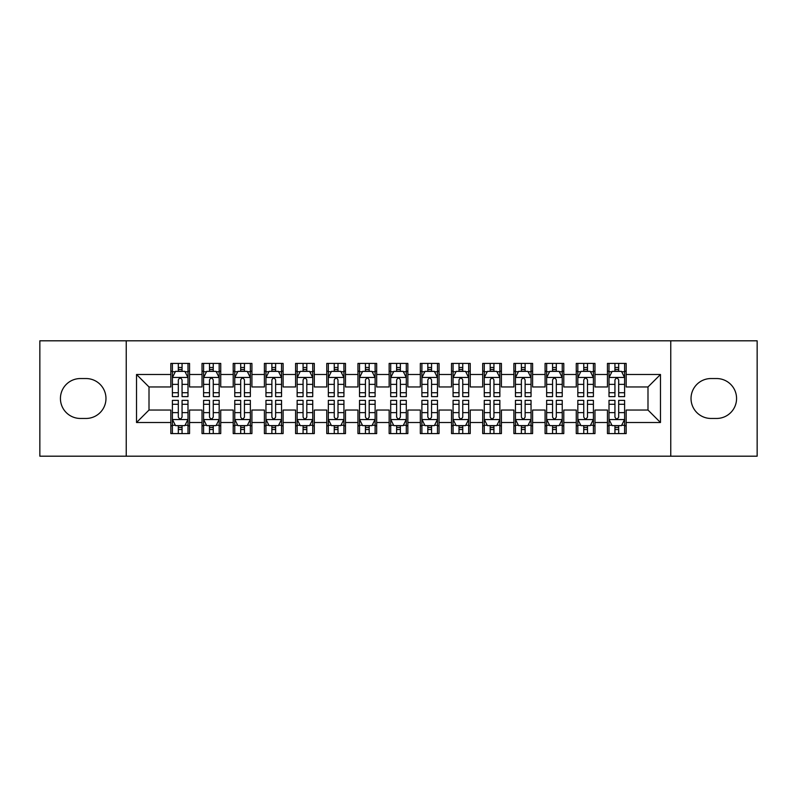 <?xml version="1.0" encoding="UTF-8"?>
<svg xmlns="http://www.w3.org/2000/svg" width="797" height="797" viewBox="0 0 797 797"><rect width="100%" height="100%" fill="white"/><g stroke="black" fill="none" stroke-linecap="round" stroke-linejoin="round"><path stroke-width="1.2" d="M670.765 456.193L757.15 456.193L757.15 340.807L670.765 340.807L670.765 456.193L126.235 456.193L126.235 340.807L39.85 340.807L39.85 456.193L126.235 456.193M670.765 340.807L126.235 340.807M136.526 422.51L136.526 374.49L170.837 374.49L170.837 386.963L149.009 386.963L149.009 410.037L136.526 422.51L170.837 422.51L170.837 433.588L189.547 433.588L189.547 422.51L202.02 422.51L202.02 433.588L220.739 433.588L220.739 422.51L233.212 422.51L233.212 433.588L251.922 433.588L251.922 422.51L264.395 422.51L264.395 433.588L283.104 433.588L283.104 422.51L295.587 422.51L295.587 433.588L314.297 433.588L314.297 422.51L326.77 422.51L326.77 433.588L345.48 433.588L345.48 422.51L357.953 422.51L357.953 433.588L376.672 433.588L376.672 422.51L389.145 422.51L389.145 433.588L407.855 433.588L407.855 422.51L420.328 422.51L420.328 433.588L439.047 433.588L439.047 422.51L451.52 422.51L451.52 433.588L470.23 433.588L470.23 422.51L482.703 422.51L482.703 433.588L501.413 433.588L501.413 422.51L513.896 422.51L513.896 433.588L532.605 433.588L532.605 422.51L545.078 422.51L545.078 433.588L563.788 433.588L563.788 422.51L576.261 422.51L576.261 433.588L594.98 433.588L594.98 422.51L607.453 422.51L607.453 433.588L626.163 433.588L626.163 410.037L647.991 410.037L647.991 386.963L626.163 386.963L626.163 374.49L660.474 374.49L660.474 422.51L626.163 422.51M626.163 374.49L626.163 363.412L607.453 363.412L607.453 374.49L594.98 374.49L594.98 363.412L576.261 363.412L576.261 374.49L563.788 374.49L563.788 363.412L545.078 363.412L545.078 374.49L532.605 374.49L532.605 363.412L513.896 363.412L513.896 374.49L501.413 374.49L501.413 363.412L482.703 363.412L482.703 374.49L470.23 374.49L470.23 363.412L451.52 363.412L451.52 374.49L439.047 374.49L439.047 363.412L420.328 363.412L420.328 374.49L407.855 374.49L407.855 363.412L389.145 363.412L389.145 374.49L376.672 374.49L376.672 363.412L357.953 363.412L357.953 374.49L345.48 374.49L345.48 363.412L326.77 363.412L326.77 374.49L314.297 374.49L314.297 363.412L295.587 363.412L295.587 374.49L283.104 374.49L283.104 363.412L264.395 363.412L264.395 374.49L251.922 374.49L251.922 363.412L233.212 363.412L233.212 374.49L220.739 374.49L220.739 363.412L202.02 363.412L202.02 374.49L189.547 374.49L189.547 363.412L170.837 363.412L170.837 374.49M594.98 422.51L594.98 410.037L607.453 410.037L607.453 422.51M660.474 374.49L647.991 386.963M563.788 422.51L563.788 410.037L576.261 410.037L576.261 422.51M607.453 374.49L607.453 386.963L594.98 386.963L594.98 374.49M532.605 422.51L532.605 410.037L545.078 410.037L545.078 422.51M576.261 374.49L576.261 386.963L563.788 386.963L563.788 374.49M501.413 422.51L501.413 410.037L513.896 410.037L513.896 422.51M545.078 374.49L545.078 386.963L532.605 386.963L532.605 374.49M470.23 422.51L470.23 410.037L482.703 410.037L482.703 422.51M513.896 374.49L513.896 386.963L501.413 386.963L501.413 374.49M439.047 422.51L439.047 410.037L451.52 410.037L451.52 422.51M482.703 374.49L482.703 386.963L470.23 386.963L470.23 374.49M407.855 422.51L407.855 410.037L420.328 410.037L420.328 422.51M451.52 374.49L451.52 386.963L439.047 386.963L439.047 374.49M376.672 422.51L376.672 410.037L389.145 410.037L389.145 422.51M420.328 374.49L420.328 386.963L407.855 386.963L407.855 374.49M345.48 422.51L345.48 410.037L357.953 410.037L357.953 422.51M389.145 374.49L389.145 386.963L376.672 386.963L376.672 374.49M314.297 422.51L314.297 410.037L326.77 410.037L326.77 422.51M357.953 374.49L357.953 386.963L345.48 386.963L345.48 374.49M283.104 422.51L283.104 410.037L295.587 410.037L295.587 422.51M326.77 374.49L326.77 386.963L314.297 386.963L314.297 374.49M251.922 422.51L251.922 410.037L264.395 410.037L264.395 422.51M295.587 374.49L295.587 386.963L283.104 386.963L283.104 374.49M220.739 422.51L220.739 410.037L233.212 410.037L233.212 422.51M264.395 374.49L264.395 386.963L251.922 386.963L251.922 374.49M189.547 422.51L189.547 410.037L202.02 410.037L202.02 422.51M233.212 374.49L233.212 386.963L220.739 386.963L220.739 374.49M149.009 410.037L170.837 410.037L170.837 422.51M202.02 374.49L202.02 386.963L189.547 386.963L189.547 374.49M607.453 371.213L609.008 371.213M624.609 371.213L626.163 371.213M576.261 371.213L577.825 371.213M593.416 371.213L594.98 371.213M545.078 371.213L546.642 371.213M562.234 371.213L563.788 371.213M513.896 371.213L515.45 371.213M531.041 371.213L532.605 371.213M482.703 371.213L484.267 371.213M499.858 371.213L501.413 371.213M451.52 371.213L453.075 371.213M468.666 371.213L470.23 371.213M420.328 371.213L421.892 371.213M437.483 371.213L439.047 371.213M389.145 371.213L390.699 371.213M406.301 371.213L407.855 371.213M357.953 371.213L359.517 371.213M375.108 371.213L376.672 371.213M326.77 371.213L328.334 371.213M343.925 371.213L345.48 371.213M295.587 371.213L297.142 371.213M312.733 371.213L314.297 371.213M264.395 371.213L265.959 371.213M281.55 371.213L283.104 371.213M233.212 371.213L234.766 371.213M250.358 371.213L251.922 371.213M202.02 371.213L203.584 371.213M219.175 371.213L220.739 371.213M170.837 371.213L172.391 371.213M187.992 371.213L189.547 371.213M170.837 425.787L172.391 425.787M187.992 425.787L189.547 425.787M202.02 425.787L203.584 425.787M219.175 425.787L220.739 425.787M233.212 425.787L234.766 425.787M250.358 425.787L251.922 425.787M264.395 425.787L265.959 425.787M281.55 425.787L283.104 425.787M295.587 425.787L297.142 425.787M312.733 425.787L314.297 425.787M326.77 425.787L328.334 425.787M343.925 425.787L345.48 425.787M357.953 425.787L359.517 425.787M375.108 425.787L376.672 425.787M389.145 425.787L390.699 425.787M406.301 425.787L407.855 425.787M420.328 425.787L421.892 425.787M437.483 425.787L439.047 425.787M451.52 425.787L453.075 425.787M468.666 425.787L470.23 425.787M482.703 425.787L484.267 425.787M499.858 425.787L501.413 425.787M513.896 425.787L515.45 425.787M531.041 425.787L532.605 425.787M545.078 425.787L546.642 425.787M562.234 425.787L563.788 425.787M576.261 425.787L577.825 425.787M593.416 425.787L594.98 425.787M607.453 425.787L609.008 425.787M624.609 425.787L626.163 425.787M136.526 374.49L149.009 386.963M647.991 410.037L660.474 422.51M80.397 378.545A19.955 19.955 0 0 0 60.433 398.5A19.955 19.955 0 0 0 80.397 418.455L86.006 418.455A19.955 19.955 0 0 0 105.971 398.5A19.955 19.955 0 0 0 86.006 378.545L80.397 378.545M716.603 418.455A19.955 19.955 0 0 0 736.567 398.5A19.955 19.955 0 0 0 716.603 378.545L710.994 378.545A19.955 19.955 0 0 0 691.029 398.5A19.955 19.955 0 0 0 710.994 418.455L716.603 418.455M182.065 367.467L178.319 367.467M187.992 392.722L182.065 392.722L182.065 396.627L187.992 396.627L187.992 377.609L184.874 371.372L175.509 371.372L172.391 377.609L172.391 396.627L178.319 396.627L178.319 392.722L172.391 392.722M172.391 377.609L172.391 363.412M187.992 377.609L187.992 363.412M178.319 371.372L178.319 363.412M182.065 363.412L182.065 371.372M182.065 392.722L182.065 379.94C180.819 377.539 179.574 377.539 178.319 379.94L178.319 392.722M182.065 371.213L178.319 371.213M178.319 429.533L182.065 429.533M172.391 404.278L178.319 404.278L178.319 400.373L172.391 400.373L172.391 419.391L175.509 425.628L184.874 425.628L187.992 419.391L187.992 400.373L182.065 400.373L182.065 404.278L187.992 404.278M187.992 419.391L187.992 433.588M172.391 419.391L172.391 433.588M182.065 425.628L182.065 433.588M178.319 433.588L178.319 425.628M178.319 404.278L178.319 417.06C179.564 419.461 180.809 419.461 182.065 417.06L182.065 404.278M178.319 425.787L182.065 425.787M213.247 367.467L209.511 367.467M219.175 392.722L213.247 392.722L213.247 396.627L219.175 396.627L219.175 377.609L216.057 371.372L206.702 371.372L203.584 377.609L203.584 396.627L209.511 396.627L209.511 392.722L203.584 392.722M203.584 377.609L203.584 363.412M219.175 377.609L219.175 363.412M209.511 371.372L209.511 363.412M213.247 363.412L213.247 371.372M213.247 392.722L213.247 379.94C212.002 377.539 210.757 377.539 209.511 379.94L209.511 392.722M213.247 371.213L209.511 371.213M244.44 367.467L240.694 367.467M250.358 392.722L244.44 392.722L244.44 396.627L250.358 396.627L250.358 377.609L247.239 371.372L237.885 371.372L234.766 377.609L234.766 396.627L240.694 396.627L240.694 392.722L234.766 392.722M234.766 377.609L234.766 363.412M250.358 377.609L250.358 363.412M240.694 371.372L240.694 363.412M244.44 363.412L244.44 371.372M244.44 392.722L244.44 379.94C243.195 377.539 241.939 377.539 240.694 379.94L240.694 392.722M244.44 371.213L240.694 371.213M209.511 429.533L213.247 429.533M203.584 404.278L209.511 404.278L209.511 400.373L203.584 400.373L203.584 419.391L206.702 425.628L216.057 425.628L219.175 419.391L219.175 400.373L213.247 400.373L213.247 404.278L219.175 404.278M219.175 419.391L219.175 433.588M203.584 419.391L203.584 433.588M213.247 425.628L213.247 433.588M209.511 433.588L209.511 425.628M209.511 404.278L209.511 417.06C210.757 419.461 212.002 419.461 213.247 417.06L213.247 404.278M209.511 425.787L213.247 425.787M240.694 429.533L244.44 429.533M234.766 404.278L240.694 404.278L240.694 400.373L234.766 400.373L234.766 419.391L237.885 425.628L247.239 425.628L250.358 419.391L250.358 400.373L244.44 400.373L244.44 404.278L250.358 404.278M250.358 419.391L250.358 433.588M234.766 419.391L234.766 433.588M244.44 425.628L244.44 433.588M240.694 433.588L240.694 425.628M240.694 404.278L240.694 417.06C241.939 419.461 243.185 419.461 244.44 417.06L244.44 404.278M240.694 425.787L244.44 425.787M275.623 367.467L271.877 367.467M281.55 392.722L275.623 392.722L275.623 396.627L281.55 396.627L281.55 377.609L278.432 371.372L269.077 371.372L265.959 377.609L265.959 396.627L271.877 396.627L271.877 392.722L265.959 392.722M265.959 377.609L265.959 363.412M281.55 377.609L281.55 363.412M271.877 371.372L271.877 363.412M275.623 363.412L275.623 371.372M275.623 392.722L275.623 379.94C274.377 377.539 273.132 377.539 271.877 379.94L271.877 392.722M275.623 371.213L271.877 371.213M306.815 367.467L303.069 367.467M312.733 392.722L306.815 392.722L306.815 396.627L312.733 396.627L312.733 377.609L309.615 371.372L300.26 371.372L297.142 377.609L297.142 396.627L303.069 396.627L303.069 392.722L297.142 392.722M297.142 377.609L297.142 363.412M312.733 377.609L312.733 363.412M303.069 371.372L303.069 363.412M306.815 363.412L306.815 371.372M306.815 392.722L306.815 379.94C305.56 377.539 304.315 377.539 303.069 379.94L303.069 392.722M306.815 371.213L303.069 371.213M271.877 429.533L275.623 429.533M265.959 404.278L271.877 404.278L271.877 400.373L265.959 400.373L265.959 419.391L269.077 425.628L278.432 425.628L281.55 419.391L281.55 400.373L275.623 400.373L275.623 404.278L281.55 404.278M281.55 419.391L281.55 433.588M265.959 419.391L265.959 433.588M275.623 425.628L275.623 433.588M271.877 433.588L271.877 425.628M271.877 404.278L271.877 417.06C273.122 419.461 274.377 419.461 275.623 417.06L275.623 404.278M271.877 425.787L275.623 425.787M303.069 429.533L306.815 429.533M297.142 404.278L303.069 404.278L303.069 400.373L297.142 400.373L297.142 419.391L300.26 425.628L309.615 425.628L312.733 419.391L312.733 400.373L306.815 400.373L306.815 404.278L312.733 404.278M312.733 419.391L312.733 433.588M297.142 419.391L297.142 433.588M306.815 425.628L306.815 433.588M303.069 433.588L303.069 425.628M303.069 404.278L303.069 417.06C304.315 419.461 305.56 419.461 306.815 417.06L306.815 404.278M303.069 425.787L306.815 425.787M337.998 367.467L334.252 367.467M343.925 392.722L337.998 392.722L337.998 396.627L343.925 396.627L343.925 377.609L340.807 371.372L331.452 371.372L328.334 377.609L328.334 396.627L334.252 396.627L334.252 392.722L328.334 392.722M328.334 377.609L328.334 363.412M343.925 377.609L343.925 363.412M334.252 371.372L334.252 363.412M337.998 363.412L337.998 371.372M337.998 392.722L337.998 379.94C336.752 377.539 335.507 377.539 334.252 379.94L334.252 392.722M337.998 371.213L334.252 371.213M334.252 429.533L337.998 429.533M328.334 404.278L334.252 404.278L334.252 400.373L328.334 400.373L328.334 419.391L331.452 425.628L340.807 425.628L343.925 419.391L343.925 400.373L337.998 400.373L337.998 404.278L343.925 404.278M343.925 419.391L343.925 433.588M328.334 419.391L328.334 433.588M337.998 425.628L337.998 433.588M334.252 433.588L334.252 425.628M334.252 404.278L334.252 417.06C335.497 419.461 336.752 419.461 337.998 417.06L337.998 404.278M334.252 425.787L337.998 425.787M369.18 367.467L365.444 367.467M375.108 392.722L369.18 392.722L369.18 396.627L375.108 396.627L375.108 377.609L371.99 371.372L362.635 371.372L359.517 377.609L359.517 396.627L365.444 396.627L365.444 392.722L359.517 392.722M359.517 377.609L359.517 363.412M375.108 377.609L375.108 363.412M365.444 371.372L365.444 363.412M369.18 363.412L369.18 371.372M369.18 392.722L369.18 379.94C367.935 377.539 366.69 377.539 365.444 379.94L365.444 392.722M369.18 371.213L365.444 371.213M365.444 429.533L369.18 429.533M359.517 404.278L365.444 404.278L365.444 400.373L359.517 400.373L359.517 419.391L362.635 425.628L371.99 425.628L375.108 419.391L375.108 400.373L369.18 400.373L369.18 404.278L375.108 404.278M375.108 419.391L375.108 433.588M359.517 419.391L359.517 433.588M369.18 425.628L369.18 433.588M365.444 433.588L365.444 425.628M365.444 404.278L365.444 417.06C366.69 419.461 367.935 419.461 369.18 417.06L369.18 404.278M365.444 425.787L369.18 425.787M400.373 367.467L396.627 367.467M406.301 392.722L400.373 392.722L400.373 396.627L406.301 396.627L406.301 377.609L403.182 371.372L393.818 371.372L390.699 377.609L390.699 396.627L396.627 396.627L396.627 392.722L390.699 392.722M390.699 377.609L390.699 363.412M406.301 377.609L406.301 363.412M396.627 371.372L396.627 363.412M400.373 363.412L400.373 371.372M400.373 392.722L400.373 379.94C399.128 377.539 397.882 377.539 396.627 379.94L396.627 392.722M400.373 371.213L396.627 371.213M396.627 429.533L400.373 429.533M390.699 404.278L396.627 404.278L396.627 400.373L390.699 400.373L390.699 419.391L393.818 425.628L403.182 425.628L406.301 419.391L406.301 400.373L400.373 400.373L400.373 404.278L406.301 404.278M406.301 419.391L406.301 433.588M390.699 419.391L390.699 433.588M400.373 425.628L400.373 433.588M396.627 433.588L396.627 425.628M396.627 404.278L396.627 417.06C397.872 419.461 399.118 419.461 400.373 417.06L400.373 404.278M396.627 425.787L400.373 425.787M431.556 367.467L427.82 367.467M437.483 392.722L431.556 392.722L431.556 396.627L437.483 396.627L437.483 377.609L434.365 371.372L425.01 371.372L421.892 377.609L421.892 396.627L427.82 396.627L427.82 392.722L421.892 392.722M421.892 377.609L421.892 363.412M437.483 377.609L437.483 363.412M427.82 371.372L427.82 363.412M431.556 363.412L431.556 371.372M431.556 392.722L431.556 379.94C430.31 377.539 429.065 377.539 427.82 379.94L427.82 392.722M431.556 371.213L427.82 371.213M427.82 429.533L431.556 429.533M421.892 404.278L427.82 404.278L427.82 400.373L421.892 400.373L421.892 419.391L425.01 425.628L434.365 425.628L437.483 419.391L437.483 400.373L431.556 400.373L431.556 404.278L437.483 404.278M437.483 419.391L437.483 433.588M421.892 419.391L421.892 433.588M431.556 425.628L431.556 433.588M427.82 433.588L427.82 425.628M427.82 404.278L427.82 417.06C429.065 419.461 430.31 419.461 431.556 417.06L431.556 404.278M427.82 425.787L431.556 425.787M462.748 367.467L459.002 367.467M468.666 392.722L462.748 392.722L462.748 396.627L468.666 396.627L468.666 377.609L465.548 371.372L456.193 371.372L453.075 377.609L453.075 396.627L459.002 396.627L459.002 392.722L453.075 392.722M453.075 377.609L453.075 363.412M468.666 377.609L468.666 363.412M459.002 371.372L459.002 363.412M462.748 363.412L462.748 371.372M462.748 392.722L462.748 379.94C461.503 377.539 460.248 377.539 459.002 379.94L459.002 392.722M462.748 371.213L459.002 371.213M459.002 429.533L462.748 429.533M453.075 404.278L459.002 404.278L459.002 400.373L453.075 400.373L453.075 419.391L456.193 425.628L465.548 425.628L468.666 419.391L468.666 400.373L462.748 400.373L462.748 404.278L468.666 404.278M468.666 419.391L468.666 433.588M453.075 419.391L453.075 433.588M462.748 425.628L462.748 433.588M459.002 433.588L459.002 425.628M459.002 404.278L459.002 417.06C460.248 419.461 461.493 419.461 462.748 417.06L462.748 404.278M459.002 425.787L462.748 425.787M493.931 367.467L490.185 367.467M499.858 392.722L493.931 392.722L493.931 396.627L499.858 396.627L499.858 377.609L496.74 371.372L487.385 371.372L484.267 377.609L484.267 396.627L490.185 396.627L490.185 392.722L484.267 392.722M484.267 377.609L484.267 363.412M499.858 377.609L499.858 363.412M490.185 371.372L490.185 363.412M493.931 363.412L493.931 371.372M493.931 392.722L493.931 379.94C492.685 377.539 491.44 377.539 490.185 379.94L490.185 392.722M493.931 371.213L490.185 371.213M490.185 429.533L493.931 429.533M484.267 404.278L490.185 404.278L490.185 400.373L484.267 400.373L484.267 419.391L487.385 425.628L496.74 425.628L499.858 419.391L499.858 400.373L493.931 400.373L493.931 404.278L499.858 404.278M499.858 419.391L499.858 433.588M484.267 419.391L484.267 433.588M493.931 425.628L493.931 433.588M490.185 433.588L490.185 425.628M490.185 404.278L490.185 417.06C491.44 419.461 492.685 419.461 493.931 417.06L493.931 404.278M490.185 425.787L493.931 425.787M525.123 367.467L521.377 367.467M531.041 392.722L525.123 392.722L525.123 396.627L531.041 396.627L531.041 377.609L527.923 371.372L518.568 371.372L515.45 377.609L515.45 396.627L521.377 396.627L521.377 392.722L515.45 392.722M515.45 377.609L515.45 363.412M531.041 377.609L531.041 363.412M521.377 371.372L521.377 363.412M525.123 363.412L525.123 371.372M525.123 392.722L525.123 379.94C523.878 377.539 522.623 377.539 521.377 379.94L521.377 392.722M525.123 371.213L521.377 371.213M521.377 429.533L525.123 429.533M515.45 404.278L521.377 404.278L521.377 400.373L515.45 400.373L515.45 419.391L518.568 425.628L527.923 425.628L531.041 419.391L531.041 400.373L525.123 400.373L525.123 404.278L531.041 404.278M531.041 419.391L531.041 433.588M515.45 419.391L515.45 433.588M525.123 425.628L525.123 433.588M521.377 433.588L521.377 425.628M521.377 404.278L521.377 417.06C522.623 419.461 523.868 419.461 525.123 417.06L525.123 404.278M521.377 425.787L525.123 425.787M556.306 367.467L552.56 367.467M562.234 392.722L556.306 392.722L556.306 396.627L562.234 396.627L562.234 377.609L559.115 371.372L549.761 371.372L546.642 377.609L546.642 396.627L552.56 396.627L552.56 392.722L546.642 392.722M546.642 377.609L546.642 363.412M562.234 377.609L562.234 363.412M552.56 371.372L552.56 363.412M556.306 363.412L556.306 371.372M556.306 392.722L556.306 379.94C555.061 377.539 553.815 377.539 552.56 379.94L552.56 392.722M556.306 371.213L552.56 371.213M552.56 429.533L556.306 429.533M546.642 404.278L552.56 404.278L552.56 400.373L546.642 400.373L546.642 419.391L549.761 425.628L559.115 425.628L562.234 419.391L562.234 400.373L556.306 400.373L556.306 404.278L562.234 404.278M562.234 419.391L562.234 433.588M546.642 419.391L546.642 433.588M556.306 425.628L556.306 433.588M552.56 433.588L552.56 425.628M552.56 404.278L552.56 417.06C553.805 419.461 555.061 419.461 556.306 417.06L556.306 404.278M552.56 425.787L556.306 425.787M587.489 367.467L583.753 367.467M593.416 392.722L587.489 392.722L587.489 396.627L593.416 396.627L593.416 377.609L590.298 371.372L580.943 371.372L577.825 377.609L577.825 396.627L583.753 396.627L583.753 392.722L577.825 392.722M577.825 377.609L577.825 363.412M593.416 377.609L593.416 363.412M583.753 371.372L583.753 363.412M587.489 363.412L587.489 371.372M587.489 392.722L587.489 379.94C586.243 377.539 584.998 377.539 583.753 379.94L583.753 392.722M587.489 371.213L583.753 371.213M583.753 429.533L587.489 429.533M577.825 404.278L583.753 404.278L583.753 400.373L577.825 400.373L577.825 419.391L580.943 425.628L590.298 425.628L593.416 419.391L593.416 400.373L587.489 400.373L587.489 404.278L593.416 404.278M593.416 419.391L593.416 433.588M577.825 419.391L577.825 433.588M587.489 425.628L587.489 433.588M583.753 433.588L583.753 425.628M583.753 404.278L583.753 417.06C584.998 419.461 586.243 419.461 587.489 417.06L587.489 404.278M583.753 425.787L587.489 425.787M618.681 367.467L614.935 367.467M624.609 392.722L618.681 392.722L618.681 396.627L624.609 396.627L624.609 377.609L621.491 371.372L612.126 371.372L609.008 377.609L609.008 396.627L614.935 396.627L614.935 392.722L609.008 392.722M609.008 377.609L609.008 363.412M624.609 377.609L624.609 363.412M614.935 371.372L614.935 363.412M618.681 363.412L618.681 371.372M618.681 392.722L618.681 379.94C617.436 377.539 616.191 377.539 614.935 379.94L614.935 392.722M618.681 371.213L614.935 371.213M614.935 429.533L618.681 429.533M609.008 404.278L614.935 404.278L614.935 400.373L609.008 400.373L609.008 419.391L612.126 425.628L621.491 425.628L624.609 419.391L624.609 400.373L618.681 400.373L618.681 404.278L624.609 404.278M624.609 419.391L624.609 433.588M609.008 419.391L609.008 433.588M618.681 425.628L618.681 433.588M614.935 433.588L614.935 425.628M614.935 404.278L614.935 417.06C616.181 419.461 617.426 419.461 618.681 417.06L618.681 404.278M614.935 425.787L618.681 425.787M187.913 377.449L172.471 377.449M172.391 371.741L175.33 371.741M185.053 371.741L187.992 371.741M178.319 384.363L172.391 384.363M187.992 384.363L182.065 384.363M182.065 369.449L178.319 369.449M172.471 419.551L187.913 419.551M187.992 425.259L185.053 425.259M175.33 425.259L172.391 425.259M182.065 412.637L187.992 412.637M172.391 412.637L178.319 412.637M178.319 427.551L182.065 427.551M219.095 377.449L203.663 377.449M203.584 371.741L206.513 371.741M216.246 371.741L219.175 371.741M209.511 384.363L203.584 384.363M219.175 384.363L213.247 384.363M213.247 369.449L209.511 369.449M250.288 377.449L234.846 377.449M234.766 371.741L237.695 371.741M247.429 371.741L250.358 371.741M240.694 384.363L234.766 384.363M250.358 384.363L244.44 384.363M244.44 369.449L240.694 369.449M203.663 419.551L219.095 419.551M219.175 425.259L216.246 425.259M206.513 425.259L203.584 425.259M213.247 412.637L219.175 412.637M203.584 412.637L209.511 412.637M209.511 427.551L213.247 427.551M234.846 419.551L250.288 419.551M250.358 425.259L247.429 425.259M237.695 425.259L234.766 425.259M244.44 412.637L250.358 412.637M234.766 412.637L240.694 412.637M240.694 427.551L244.44 427.551M281.471 377.449L266.029 377.449M265.959 371.741L268.888 371.741M278.621 371.741L281.55 371.741M271.877 384.363L265.959 384.363M281.55 384.363L275.623 384.363M275.623 369.449L271.877 369.449M312.653 377.449L297.221 377.449M297.142 371.741L300.07 371.741M309.804 371.741L312.733 371.741M303.069 384.363L297.142 384.363M312.733 384.363L306.815 384.363M306.815 369.449L303.069 369.449M266.029 419.551L281.471 419.551M281.55 425.259L278.621 425.259M268.888 425.259L265.959 425.259M275.623 412.637L281.55 412.637M265.959 412.637L271.877 412.637M271.877 427.551L275.623 427.551M297.221 419.551L312.653 419.551M312.733 425.259L309.804 425.259M300.07 425.259L297.142 425.259M306.815 412.637L312.733 412.637M297.142 412.637L303.069 412.637M303.069 427.551L306.815 427.551M343.846 377.449L328.404 377.449M328.334 371.741L331.263 371.741M340.986 371.741L343.925 371.741M334.252 384.363L328.334 384.363M343.925 384.363L337.998 384.363M337.998 369.449L334.252 369.449M328.404 419.551L343.846 419.551M343.925 425.259L340.986 425.259M331.263 425.259L328.334 425.259M337.998 412.637L343.925 412.637M328.334 412.637L334.252 412.637M334.252 427.551L337.998 427.551M375.028 377.449L359.596 377.449M359.517 371.741L362.446 371.741M372.179 371.741L375.108 371.741M365.444 384.363L359.517 384.363M375.108 384.363L369.18 384.363M369.18 369.449L365.444 369.449M359.596 419.551L375.028 419.551M375.108 425.259L372.179 425.259M362.446 425.259L359.517 425.259M369.18 412.637L375.108 412.637M359.517 412.637L365.444 412.637M365.444 427.551L369.18 427.551M406.221 377.449L390.779 377.449M390.699 371.741L393.638 371.741M403.362 371.741L406.301 371.741M396.627 384.363L390.699 384.363M406.301 384.363L400.373 384.363M400.373 369.449L396.627 369.449M390.779 419.551L406.221 419.551M406.301 425.259L403.362 425.259M393.638 425.259L390.699 425.259M400.373 412.637L406.301 412.637M390.699 412.637L396.627 412.637M396.627 427.551L400.373 427.551M437.404 377.449L421.972 377.449M421.892 371.741L424.821 371.741M434.554 371.741L437.483 371.741M427.82 384.363L421.892 384.363M437.483 384.363L431.556 384.363M431.556 369.449L427.82 369.449M421.972 419.551L437.404 419.551M437.483 425.259L434.554 425.259M424.821 425.259L421.892 425.259M431.556 412.637L437.483 412.637M421.892 412.637L427.82 412.637M427.82 427.551L431.556 427.551M468.596 377.449L453.154 377.449M453.075 371.741L456.014 371.741M465.737 371.741L468.666 371.741M459.002 384.363L453.075 384.363M468.666 384.363L462.748 384.363M462.748 369.449L459.002 369.449M453.154 419.551L468.596 419.551M468.666 425.259L465.737 425.259M456.014 425.259L453.075 425.259M462.748 412.637L468.666 412.637M453.075 412.637L459.002 412.637M459.002 427.551L462.748 427.551M499.779 377.449L484.347 377.449M484.267 371.741L487.196 371.741M496.93 371.741L499.858 371.741M490.185 384.363L484.267 384.363M499.858 384.363L493.931 384.363M493.931 369.449L490.185 369.449M484.347 419.551L499.779 419.551M499.858 425.259L496.93 425.259M487.196 425.259L484.267 425.259M493.931 412.637L499.858 412.637M484.267 412.637L490.185 412.637M490.185 427.551L493.931 427.551M530.971 377.449L515.529 377.449M515.45 371.741L518.379 371.741M528.112 371.741L531.041 371.741M521.377 384.363L515.45 384.363M531.041 384.363L525.123 384.363M525.123 369.449L521.377 369.449M515.529 419.551L530.971 419.551M531.041 425.259L528.112 425.259M518.379 425.259L515.45 425.259M525.123 412.637L531.041 412.637M515.45 412.637L521.377 412.637M521.377 427.551L525.123 427.551M562.154 377.449L546.712 377.449M546.642 371.741L549.571 371.741M559.305 371.741L562.234 371.741M552.56 384.363L546.642 384.363M562.234 384.363L556.306 384.363M556.306 369.449L552.56 369.449M546.712 419.551L562.154 419.551M562.234 425.259L559.305 425.259M549.571 425.259L546.642 425.259M556.306 412.637L562.234 412.637M546.642 412.637L552.56 412.637M552.56 427.551L556.306 427.551M593.337 377.449L577.905 377.449M577.825 371.741L580.754 371.741M590.487 371.741L593.416 371.741M583.753 384.363L577.825 384.363M593.416 384.363L587.489 384.363M587.489 369.449L583.753 369.449M577.905 419.551L593.337 419.551M593.416 425.259L590.487 425.259M580.754 425.259L577.825 425.259M587.489 412.637L593.416 412.637M577.825 412.637L583.753 412.637M583.753 427.551L587.489 427.551M624.529 377.449L609.087 377.449M609.008 371.741L611.947 371.741M621.67 371.741L624.609 371.741M614.935 384.363L609.008 384.363M624.609 384.363L618.681 384.363M618.681 369.449L614.935 369.449M609.087 419.551L624.529 419.551M624.609 425.259L621.67 425.259M611.947 425.259L609.008 425.259M618.681 412.637L624.609 412.637M609.008 412.637L614.935 412.637M614.935 427.551L618.681 427.551"/></g></svg>
